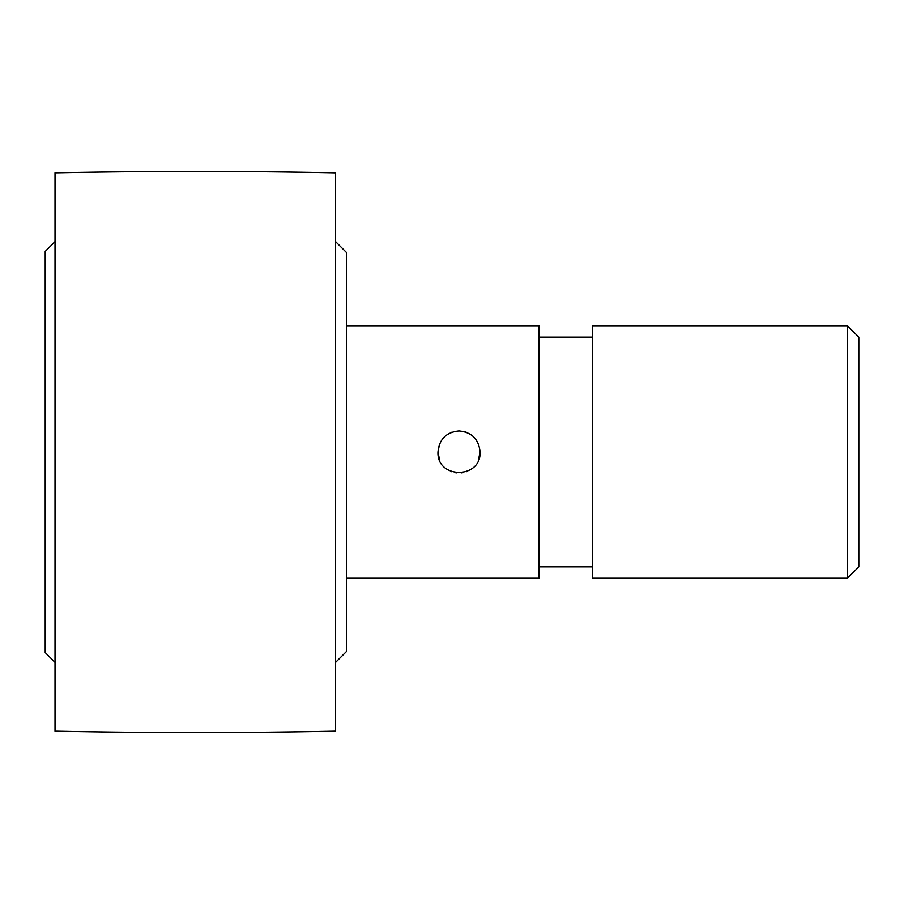 <?xml version="1.0" encoding="UTF-8"?>
<svg xmlns="http://www.w3.org/2000/svg" width="904" height="904" viewBox="0 0 904 904"><rect width="100%" height="100%" fill="white"/><g stroke="black" fill="none" stroke-linecap="round" stroke-linejoin="round"><path stroke-width="1.36" d="M847.41 452L847.41 578.244L858.8 566.864L858.8 337.135L847.41 325.756L847.41 452M847.41 325.756L592.278 325.756L592.278 578.244L847.41 578.244M346.797 325.756L538.976 325.756L538.976 578.244L346.797 578.244M478.442 460.091L480.058 452C481.346 479.143 436.677 479.143 437.977 452L439.593 460.091M450.926 471.425L451.864 471.786M454.915 472.634L456.441 472.882M461.56 472.882L463.119 472.634M466.17 471.786L467.108 471.425M467.108 432.575L464.656 431.728M451.864 432.214L450.926 432.575M439.593 443.909L437.977 452C439.22 439.22 446.237 432.202 459.017 430.959C471.786 432.202 478.804 439.22 480.058 452M335.576 241.583L346.797 252.804L346.797 651.196L335.576 662.417M335.576 452L335.576 731.144A7013.797 7013.797 0 0 1 55.02 731.144L55.02 172.856A7013.797 7013.797 0 0 1 335.576 172.856L335.576 452M55.02 241.583L45.2 251.402L45.2 652.598L55.02 662.417M538.976 566.864L592.278 566.864M538.976 337.135L592.278 337.135"/></g></svg>
